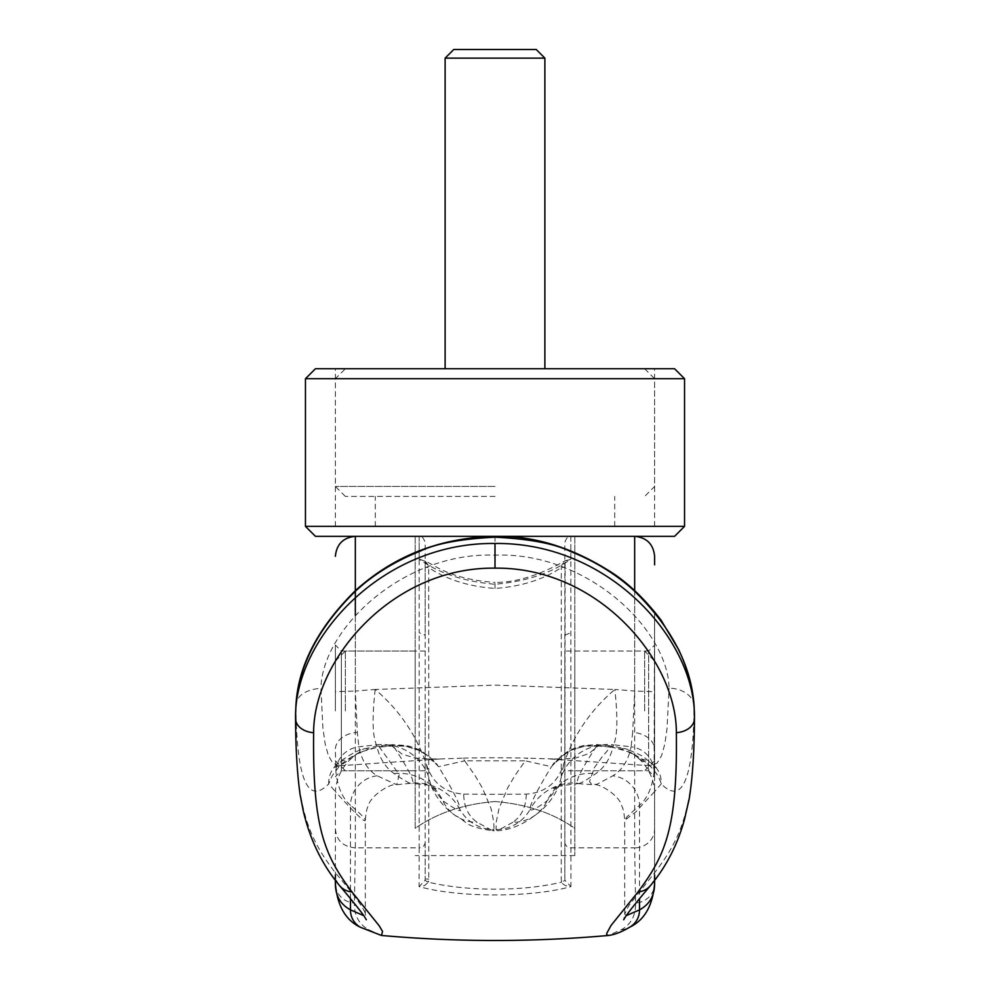<?xml version="1.0" encoding="UTF-8"?>
<svg xmlns="http://www.w3.org/2000/svg" width="990" height="990" viewBox="0 0 990 990"><rect width="100%" height="100%" fill="white"/><g stroke="black" fill="none" stroke-linecap="round" stroke-linejoin="round"><path stroke-width="0.74" stroke-dasharray="4.95 3.71" d="M684.548 378.712L305.452 378.712M674.574 368.738L315.426 368.738M495 486.449L335.375 486.449L495 486.449M495 496.436L345.361 496.436L495 496.436M495 801.529C526.296 804.078 552.903 813 574.806 828.296L574.806 536.332L614.716 536.332L574.806 536.332L574.806 828.296C552.903 813 526.296 804.078 495 801.529C463.704 804.078 437.097 813 415.194 828.296L415.194 536.332L375.284 536.332L415.194 536.332L415.194 828.296C437.097 813 463.704 804.078 495 801.529M574.806 710.919L574.806 651.061L574.806 710.919M644.639 710.919L644.639 651.061L644.639 710.919M564.832 651.061L564.832 710.919L564.832 651.061L648.636 651.061L648.636 710.919L648.636 651.061L654.613 645.072L654.613 776.754L648.636 770.777L648.636 710.919L648.636 770.777L564.832 770.777L564.832 710.919L564.832 770.777M345.361 710.919L345.361 651.061L345.361 710.919M415.194 710.919L415.194 651.061L415.194 710.919M335.375 710.919L335.375 645.072L335.375 710.919M445.116 58.138L544.884 58.138M536.234 49.5L453.754 49.5M574.806 828.296L574.806 855.57L574.806 828.296M684.548 526.358L305.452 526.358M674.574 536.332L315.426 536.332M495 536.332L614.716 536.332L495 536.332M495 368.738L654.613 368.738L495 368.738M495 526.358L654.613 526.358L495 526.358M463.728 794.141A3397.395 3352.289 180 0 0 495 794.289A3397.395 3352.289 180 0 0 526.259 794.141C545.292 792.693 557.704 782.83 563.508 764.577C573.643 734.976 590.745 709.954 614.84 689.486L495 685.105L375.198 689.486C399.205 709.88 416.295 734.914 426.492 764.577C432.259 782.818 444.671 792.668 463.728 794.141C463.877 806.739 468.344 816.119 477.131 822.294L492.624 830.759C462.466 826.229 468.06 821.552 455.45 815.649A38.907 38.189 124.6 0 0 477.131 822.294M425.007 880.395L428.398 882.152L428.769 879.108L428.695 567.592L428.039 564.807L424.883 560.748L419.178 559.263C439.077 573.321 464.36 581.65 495.012 584.249C525.653 581.637 550.923 573.309 570.822 559.263L564.832 561.243L561.974 564.795L565.104 560.761L564.832 878.934L561.231 879.108L561.602 882.152C542.421 886.755 520.22 889.094 495 889.181C469.78 889.094 447.579 886.755 428.398 882.152L424.524 885.642L419.092 886.607L425.007 880.395L425.168 878.934L425.168 567.258L428.695 567.592C446.75 579.62 468.852 586.563 495 588.431C521.136 586.563 543.238 579.608 561.293 567.592L564.832 567.27L564.832 878.934L564.981 880.395L570.908 886.607C531.444 897.707 458.556 897.707 419.092 886.607L419.178 847.848L355.336 847.848L355.336 536.332L419.178 536.332L419.178 632.783L425.168 635.147L425.168 842.181A5.989 5.668 -0 0 1 419.178 847.848L419.178 632.783M564.832 842.181A5.989 5.668 180 0 0 570.822 847.848L634.664 847.848L635.58 902.979C635.877 915.342 631.137 924.252 621.374 929.697L608.256 935.488M425.168 710.919L425.168 770.777L425.168 710.919M425.168 770.777L341.364 770.777L341.364 710.919L341.364 770.777L335.375 776.754M425.168 651.061L341.364 651.061L341.364 710.919L341.364 651.061L335.375 645.072M564.065 567.418L564.832 567.27L564.832 542.322C566.911 537.112 568.904 535.12 570.822 536.332L570.908 886.607L565.476 885.642L562.431 883.587L561.602 882.152L564.981 880.395M425.168 567.258L425.168 542.322C423.077 537.112 421.084 535.12 419.178 536.332L419.178 559.263L425.168 561.243L425.168 635.147M495.012 588.431L495.012 582.442C525.863 582.578 555.118 566.429 565.104 560.761L570.822 559.263L570.822 536.332L634.664 536.332L634.664 847.848A19.949 18.897 180 0 0 654.613 828.952L654.613 611.795L654.081 771.618C652.447 787.038 647.584 798.249 639.515 805.278L639.515 898.635M654.613 564.832L654.613 556.974M654.613 875.012L654.613 749.529A23.946 17.189 180 0 0 632.659 732.402L631.1 746.819A1201.118 1139.936 -172.2 0 0 613.553 744.839C617.488 736.115 617.909 717.663 614.84 689.486A1668.286 1667.544 9.9 0 1 634.664 691.057L632.659 732.402M654.613 828.952L654.613 883.414A19.949 19.577 180 0 1 635.58 902.979M654.613 776.754L654.613 645.072M295.552 718.505C295.701 806.442 307.395 836.488 335.375 872.759C355.125 896.136 365.1 909.946 365.31 914.178L363.689 915.614M350.472 898.635L350.472 805.278C360.286 813.508 365.236 818.507 365.31 820.289C365.137 823.074 355.163 813.52 335.375 791.604A47.867 45.206 138.6 0 1 359.345 752.388L379.145 746.732L399.23 774.576L396.718 784.724L377.128 775.789C367.637 769.898 361.56 760.246 358.887 746.819L357.328 732.402L355.336 691.057A1668.781 1668.051 -9.9 0 1 375.148 689.486L375.198 689.486M381.472 935.463L368.627 929.697C358.863 924.252 354.123 915.342 354.42 902.979A19.949 19.577 0 0 1 335.375 883.414L335.375 875.012M377.128 775.789A29.923 29.329 -52.2 0 0 350.472 805.278C342.404 798.249 337.553 787.038 335.907 771.618L335.375 749.529A23.946 17.189 0 0 1 357.328 732.402M355.336 615.26L355.336 691.057L335.375 691.663M335.375 828.865C336.427 840.485 343.085 846.821 355.336 847.848L354.42 902.979M375.148 689.498C372.079 717.663 372.512 736.102 376.447 744.839A1201.118 1139.936 172.2 0 0 358.887 746.819A25.938 24.973 -6.1 0 0 335.907 771.618M626.299 915.614L624.678 914.178L628.724 905.788L654.613 872.759C682.605 836.488 694.299 806.429 694.435 718.48M650.368 885.679A19.949 18.798 40.4 0 0 654.613 872.759L654.613 791.604L635.691 812.035L624.69 820.289L626.868 816.936L639.515 805.278A29.923 29.329 -127.8 0 0 612.86 775.789L596.871 784.327L591.871 784.439L589.508 781.679L594.309 767.757L602.205 756.756L610.855 746.732L630.642 752.388C647.658 761.446 657.855 771.94 661.246 783.894C682.283 805.216 693.248 779.415 694.126 706.476M428.769 879.108L425.168 878.934L425.168 842.181M295.874 706.476C296.74 779.415 307.704 805.216 328.754 783.894C332.504 774.18 332.355 775.64 337.875 768.252C340.696 763.971 347.849 758.674 359.345 752.388A25.988 13.835 72.3 0 1 363.738 748.947A25.988 13.835 72.3 0 1 363.751 748.947A25.988 13.835 72.3 0 1 368.973 749.071L378.749 747.165A25.963 0.755 -95.2 0 1 378.861 745.829A25.963 0.755 -95.2 0 1 379.145 746.732A1196.625 1134.082 -0.4 0 1 392.337 745.594L393.005 745.544C407.546 767.535 414.105 780.058 412.682 783.102L396.718 784.724C390.704 782.929 370.099 795.762 368.156 806.219C366.857 808.224 365.904 812.914 365.31 820.289L365.31 914.178L366.337 919.747M295.886 706.155C296.418 695.871 304.772 689.882 320.921 688.199L322.938 728.405L325.166 743.973L328.346 755.444L332.553 762.733L337.838 765.703L339.719 765.74L351.302 758.637A25.938 24.775 -137.4 0 0 335.09 766.297A25.938 24.775 -137.4 0 0 335.041 766.347A25.938 24.775 -137.4 0 0 328.754 783.894L335.375 791.604L335.375 872.759A19.949 18.798 139.6 0 0 339.607 885.654M694.089 705.734A25.938 18.959 -1.7 0 0 669.079 688.199C667.978 629.986 587.837 551.752 495 555.13C402.15 551.752 322.022 629.986 320.921 688.199M376.447 744.839A49.884 47.99 -11.3 0 1 428.101 775.281L431.145 785.887L442.827 800.799C455.895 809.733 461.538 812.518 459.781 809.152A38.907 38.87 1.7 0 0 493.961 829.533L492.636 830.759L497.364 830.759L496.039 829.533L496.2 822.294L499.022 808.446L507.635 787.978L515.122 775.232L525.331 760.827L464.669 760.827L474.841 775.195L482.353 787.966L491.077 808.595L493.861 822.405L493.961 829.533L496.039 829.533A38.907 38.87 -1.7 0 0 530.219 809.152C529.576 805.068 536.654 790.911 551.442 766.705L559.746 757.523L571.032 750.173L584.682 745.953L596.995 745.544L596.921 744.616L596.673 745.891L584.385 746.25L571.304 750.148L560.142 757.189L551.442 766.705L525.331 760.827A50.119 8.625 91.5 0 1 527.893 758.179A221.426 37.905 180 0 0 462.107 758.179A50.119 8.601 -91.5 0 1 464.669 760.827L438.545 766.705L429.858 757.189L419.438 750.494L405.615 746.25L393.315 745.891L393.067 744.616L393.005 745.544L405.306 745.953L418.671 750.036L429.734 757.09L438.545 766.705C453.371 790.886 460.449 805.043 459.781 809.152A49.884 49.859 15 0 0 412.682 783.102C412.05 784.946 405.888 781.791 394.181 773.623C385.209 767.411 379.294 757.82 376.447 744.839M426.492 764.577L428.101 775.281M634.664 590.683L634.664 691.057L654.613 691.663M526.259 794.141C526.111 806.739 521.643 816.119 512.87 822.294A38.907 38.189 -124.6 0 0 534.538 815.649A38.907 38.189 -124.6 0 0 547.161 800.799A49.884 48.77 52.5 0 1 561.342 783.226L553.818 788.684C551.739 787.372 559.833 785.689 578.111 783.635L577.318 783.102A49.884 49.859 165 0 0 530.219 809.152C530.504 811.602 536.147 808.818 547.161 800.799L558.843 785.887L561.887 775.281A49.884 47.99 11.3 0 1 613.553 744.839C610.694 757.82 604.779 767.411 595.807 773.623C584.1 781.803 577.937 784.959 577.318 783.102C576.378 779.167 582.937 766.656 596.995 745.544L597.651 745.594A1196.861 1134.391 0.4 0 1 610.855 746.732A25.963 0.755 95.2 0 1 611.139 745.829L626.237 748.947A25.988 13.835 107.7 0 1 630.642 752.388A47.867 45.206 41.4 0 1 654.613 791.604L661.246 783.894A25.938 24.775 137.4 0 0 655.232 766.656A25.938 24.775 137.4 0 0 654.959 766.347A25.938 24.775 137.4 0 0 638.699 758.637L650.269 765.728L651.952 765.728L657.298 762.894L661.567 755.667L664.785 744.22L667.037 728.603L669.079 688.199M654.081 771.618A25.938 24.973 -173.9 0 0 631.1 746.819C628.427 760.246 622.351 769.898 612.86 775.789M597.651 745.594A25.938 0.668 94.6 0 1 597.911 744.69A25.938 0.668 94.6 0 1 598.01 746.039L596.673 745.891M462.107 758.179L434.016 759.169L415.416 758.204L401.73 753.91L391.99 746.039L393.315 745.891M650.282 765.728L550.514 759.008L561.565 758.872C560.266 758.538 557.197 760.728 552.346 765.443C553.163 763.302 558.026 758.847 566.961 752.078C569.757 749.913 575.326 747.722 583.654 745.495L596.921 744.616L611.139 745.829A25.963 0.755 95.2 0 1 611.251 747.165A1213.864 1150.974 179.5 0 0 598.01 746.039L588.988 753.526L575.759 758.006L561.082 759.194L527.893 758.179M392.337 745.594A25.938 0.668 85.4 0 0 392.089 744.69A25.938 0.668 85.4 0 0 391.99 746.039A1213.963 1151.048 -179.5 0 0 378.749 747.165M512.87 822.294L497.364 830.759C510.06 829.942 522.448 824.905 534.538 815.649C545.453 808.1 553.546 798.175 558.843 785.887L561.342 783.226A49.884 48.77 52.5 0 1 595.807 773.623M638.699 758.637C636.471 755.692 630.581 752.499 621.027 749.071L611.251 747.165M351.302 758.637C353.232 755.853 359.123 752.672 368.973 749.071M563.508 764.577L561.887 775.281M561.974 564.795L561.293 567.592L561.231 879.108M428.039 564.807L425.65 562.815L424.883 560.748L433.781 565.538C449.485 575.029 469.891 580.66 495.012 582.442M564.832 635.147L570.822 632.783M495 536.407L495 555.13M368.627 929.697A19.949 19.627 -60.8 0 1 360.447 927.284M621.374 929.697A19.949 19.627 -119.2 0 0 629.541 927.284M394.181 773.623A49.884 48.77 -52.5 0 1 428.658 783.226L428.658 783.226A49.884 48.77 -52.5 0 1 442.827 800.799A38.907 38.189 124.6 0 0 455.45 815.649C444.547 808.1 436.442 798.175 431.145 785.887L428.658 783.226L436.144 788.646C431.566 787.854 436.12 784.563 411.889 783.622M655.232 766.656L644.626 757.684C644.243 756.694 638.105 753.774 626.237 748.947A25.988 13.835 107.7 0 0 621.027 749.071M644.639 368.738L654.613 378.712L654.613 486.449L644.639 496.436M614.716 526.358L614.716 496.436M574.806 651.061L644.639 651.061L654.613 661.035M654.613 760.803L644.639 770.777L574.806 770.777M335.375 661.035L345.361 651.061L415.194 651.061M335.375 760.803L345.361 770.777L415.194 770.777M574.806 855.57L415.194 855.57M375.284 526.358L375.284 496.436M345.361 496.436L335.375 486.449L335.375 378.712L345.361 368.738M335.375 526.358L335.375 368.738M654.613 526.358L654.613 368.738M578.111 783.635L593.27 784.724C599.297 782.929 619.901 795.762 621.844 806.219C623.143 808.224 624.096 812.914 624.69 820.289L624.69 914.178L623.663 919.747M339.731 765.728L333.655 767.708L335.041 766.347M654.959 766.347L656.345 767.708L650.269 765.728M335.09 766.297C334.806 764.367 355.596 750.148 363.738 748.947L378.861 745.829L392.089 744.69L406.333 745.495C414.674 747.722 420.243 749.913 423.039 752.078C431.962 758.847 436.838 763.302 437.642 765.443C432.717 760.691 429.648 758.501 428.423 758.872L439.238 759.021M439.486 759.008L339.719 765.728"/><path stroke-width="1.49" d="M445.116 58.138L453.754 49.5L536.234 49.5L544.884 58.138L445.116 58.138L445.116 368.738M495 378.712L684.548 378.712L674.574 368.738L315.426 368.738L305.452 378.712L495 378.712M684.548 526.358L674.574 536.332L315.426 536.332L305.452 526.358L684.548 526.358L684.548 378.712M495 537.174L495 536.407C533.659 535.442 572.542 547.458 611.634 572.455C628.65 583.457 645.146 599.371 661.11 620.21L678.707 649.712C687.629 668.894 692.765 687.567 694.089 705.734A25.938 18.959 -1.7 0 1 694.114 706.155C691.515 665.787 671.554 627.351 634.231 590.869C616.386 574.447 595.064 561.281 570.252 551.343C554.363 543.621 529.279 538.894 495 537.174C460.709 538.907 435.625 543.621 419.735 551.343C394.936 561.281 373.601 574.447 355.769 590.869C318.446 627.351 298.485 665.775 295.886 706.155L295.874 706.476A2162.964 1135.74 -178.2 0 0 295.552 718.319L295.552 718.505A19.949 14.132 180 0 0 295.565 718.715A19.949 14.132 180 0 0 313.632 732.699C312.531 826.873 324.039 854.741 352.019 891.978L379.059 925.601L382.548 931.417L381.484 935.463C457.157 942.158 532.83 942.158 608.516 935.463L606.709 934.696L606.721 933.372L611.016 925.502L637.981 891.978C665.961 854.704 677.482 826.848 676.356 732.687C676.665 660.602 598.591 566.961 495 568.149C391.669 566.911 313.385 660.33 313.632 732.711M694.114 706.155L694.126 706.476A2164.276 1135.901 0.6 0 1 694.435 718.319C696.168 641.211 610.05 542.112 495 543.473C380.259 542.062 293.894 640.889 295.552 718.319M654.613 556.974L654.613 564.832M608.516 935.476C614.728 934.659 621.745 931.937 629.541 927.284L629.541 927.284C644.465 920.205 652.831 905.578 654.613 883.414L654.613 875.012M363.689 915.614L350.472 909.872C340.374 904.377 335.338 895.554 335.375 883.414C337.157 905.565 345.51 920.18 360.447 927.284L360.447 927.284A19.949 19.627 -60.8 0 1 350.472 909.872L350.472 898.635M335.375 875.012L335.375 883.414M654.613 883.414C654.65 895.554 649.626 904.377 639.515 909.872L626.299 915.614M295.886 706.155L295.961 705.288M694.435 718.319L694.435 718.48A19.961 14.145 -0.1 0 1 694.448 718.678C694.312 751.336 692.554 778.14 689.164 799.091L684.412 819.732C677.408 844.953 666.06 866.931 650.368 885.679L650.368 885.679C622.883 918.237 625.235 917.693 623.663 919.747L623.663 919.735M676.356 732.674A19.961 14.145 -0.1 0 0 694.448 718.678M355.336 615.26L355.336 536.332C343.233 537.545 336.588 544.191 335.375 556.293M634.664 590.683L634.664 536.332C646.755 537.545 653.412 544.191 654.613 556.293M639.515 898.635L639.515 909.872A19.949 19.627 -119.2 0 1 629.541 927.284M637.981 891.978A19.949 18.798 40.4 0 0 650.368 885.679M495 568.149L495 543.473M352.019 891.978A19.949 18.798 139.6 0 1 339.62 885.679L339.62 885.679A19.949 18.798 139.6 0 1 339.607 885.654C322.084 864.641 309.944 839.619 303.2 810.624L300.131 794.784C297.235 774.514 295.713 749.158 295.552 718.715M544.884 58.138L544.884 368.738M305.452 526.358L305.452 378.712M295.911 705.734C297.978 666.023 317.877 627.586 355.62 590.424C394.428 555.501 440.897 537.496 495 536.407M360.447 927.284L381.472 935.476M339.62 885.679C367.104 918.237 364.765 917.693 366.337 919.747L366.325 919.735"/></g></svg>
